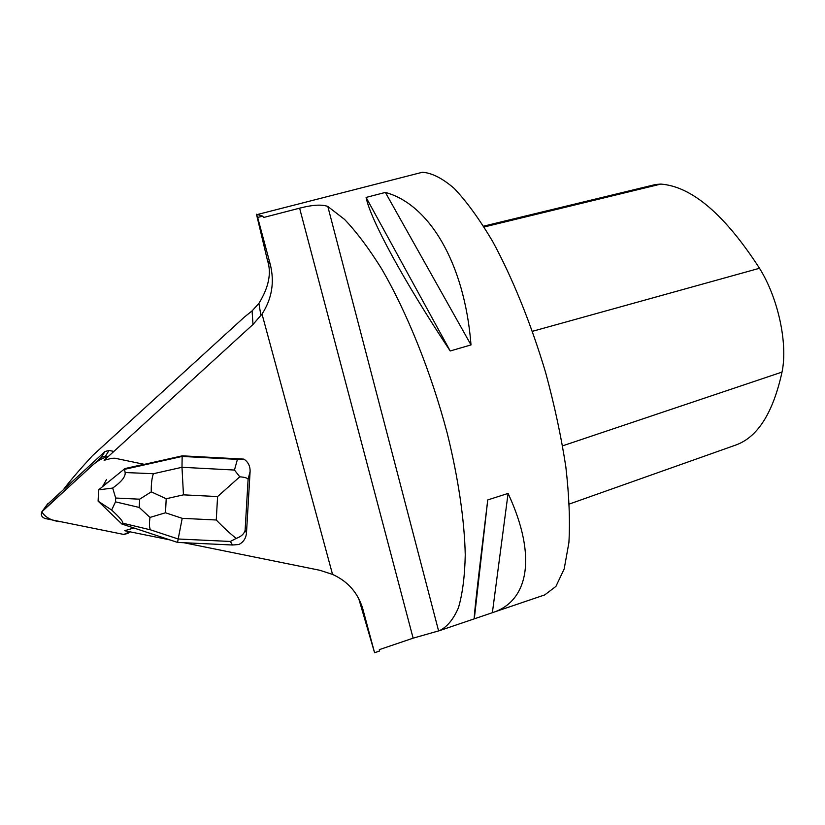 <?xml version="1.0" encoding="UTF-8"?>
<svg xmlns="http://www.w3.org/2000/svg" width="825" height="825" viewBox="0 0 825 825"><rect width="100%" height="100%" fill="white"/><g stroke="black" fill="none" stroke-linecap="round" stroke-linejoin="round"><path stroke-width="1.24" d="M46.901 504.879L104.961 451.533L109.055 450.44L113.84 451.44M108.137 456.648L105.507 456.101L101.31 457.236L42.529 510.881C40.342 514.346 41.188 516.883 45.055 518.513L123.884 534.466L128.04 533.332L129.752 531.764L123.863 534.456L61.566 521.854C52.212 521.08 45.623 517.76 41.797 511.871L78.695 477.871C88.11 469.765 96.535 459.082 108.137 456.648M183.841 542.726L319.883 570.292L332.547 574.406L262.02 314.067L252.986 324.472L104.115 460.319L111.55 458.318L114.922 458.226L144.303 464.351L182.325 455.833L243.891 459.113C248.16 461.959 250.233 466.104 250.099 471.529L246.489 532.919C245.984 538.271 243.468 542.128 238.92 544.49L232.485 545.005L230.35 541.458L178.179 538.993L182.212 518.337L216.263 519.998C223.493 527.505 230.134 533.641 236.197 538.416C241.178 536.611 244.148 533.899 245.108 530.269L246.489 532.919M133.836 527.969L124.678 530.733L169.991 539.921M124.915 468.579L98.629 489.844L124.915 468.579L144.014 464.289M107.611 482.357L102.702 486.245M332.547 574.406C348.088 581.439 358.225 593.123 362.948 609.438L374.581 652.73L358.72 598.558M262.742 216.129L256.472 214.222L257.647 217.439L262.742 216.129L263.515 217.511L299.609 208.168C312.572 204.827 321.977 204.26 327.814 206.467L344.499 219.368C356.452 231.856 368.796 248.294 381.532 268.672C407.003 312.345 431.228 372.601 447.212 433.187C458.36 478.335 464.506 520.472 465.248 554.864C464.805 576.221 462.536 593.845 458.442 607.747C453.43 619.338 447.119 626.979 439.488 630.651L413.129 638.168L379.335 649.636L379.345 651.111L374.581 652.73M252.986 324.472L252.089 310.891L258.895 303.414C268.826 287.213 271.693 272.879 267.465 260.422L256.472 214.222M257.647 217.439L270.291 264.485C274.673 282.233 271.92 298.763 262.02 314.067M252.089 310.891L244.313 317.13L92.462 455.699C80.551 468.641 71.29 479.397 64.67 487.946L63.938 488.978M492.473 612.655L474.293 618.833C473.622 618.513 478.108 578.882 487.75 499.919L508.087 493.422C537.941 557.669 527.804 601.569 492.473 612.655L544.717 594.918L555.895 586.42L564.176 568.961L568.899 542.633C570.158 520.895 569.137 495.608 565.826 466.764C561.175 436.415 554.41 404.9 545.531 372.209C530.939 323.379 512.335 277.623 492.577 241.312C479.356 219.048 466.558 201.413 454.193 188.399C442.365 178.231 431.753 172.858 422.359 172.27L258.019 214.366M439.488 630.651L474.293 618.833L487.75 499.919M366.094 197.433L385.358 192.421C428.423 203.95 464.465 261.783 471.013 344.922L450.202 350.976C402.631 279.293 370.322 218.976 366.094 197.433L450.202 350.976M569.374 504.023L735.013 445.314C757.298 437.766 772.963 413.356 782.018 372.085C788.019 343.85 778.222 298.062 759.495 268.269C724.732 214.562 691.855 186.502 660.866 184.078L655.524 184.511L483.594 226.163M508.087 493.422L492.381 612.686M385.358 192.421L471.013 344.922M98.629 489.844L112.695 488.06C121.553 481.759 125.689 476.582 125.132 472.529L124.523 469.353L182.15 456.431L182.325 455.833M234.455 470.044L239.766 476.809L217.583 496.567L183.459 494.845L181.985 467.29L234.455 470.044L237.425 459.37L243.891 459.113M237.425 459.37L182.15 456.431L181.985 467.29L153.388 473.725C151.81 478.17 151.109 484.213 151.274 491.844L166.207 498.743L165.485 512.768L149.985 517.43L139.239 507.437L139.642 499.197L151.274 491.844M250.099 471.529L248.108 479.243C247.428 478.005 244.654 477.19 239.766 476.809M236.197 538.416L230.35 541.458M177.592 542.427L178.179 538.993L150.542 529.856L122.688 523.174C123.503 521.978 119.831 517.595 111.653 510.046L98.103 501.136L121.883 524.019L177.592 542.427L232.485 545.005M98.103 501.136L98.618 489.885M122.688 523.174L121.883 524.019M112.695 488.06L115.686 498.032L115.5 501.858L111.653 510.046M150.542 529.856C149.294 527.979 149.108 523.834 149.985 517.43M109.055 450.44L105.507 456.101M47.84 503.673L42.714 510.706M101.31 457.236L104.961 451.533M299.609 208.168L413.129 638.168M782.018 372.085L562.598 445.84M759.495 268.269L532.445 331.31M660.866 184.078L484.1 226.988M327.814 206.467L438.601 630.929M267.465 260.422L270.291 264.485M362.948 609.438L361.835 605.798M248.108 479.243L245.108 530.269M183.459 494.845L166.207 498.743M165.485 512.768L182.212 518.337M216.263 519.998L217.583 496.567M125.132 472.529L153.388 473.725M139.642 499.197L115.686 498.032M115.5 501.858L139.239 507.437M47.654 503.848L42.529 510.881M102.826 486.09L106.518 479.531M260.937 315.604L258.916 303.425"/></g></svg>
